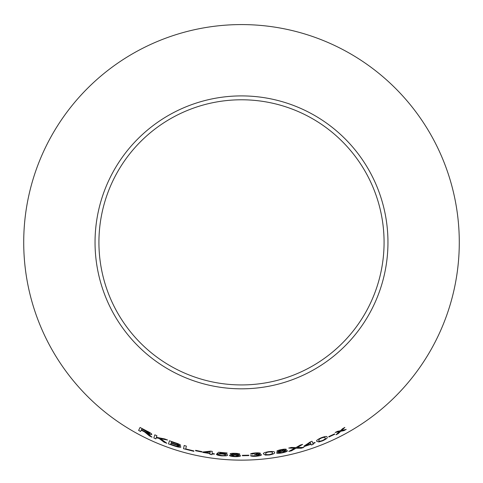<?xml version="1.0" encoding="UTF-8"?>
<svg xmlns="http://www.w3.org/2000/svg" width="483" height="483" viewBox="0 0 483 483"><rect width="100%" height="100%" fill="white"/><g stroke="black" fill="none" stroke-linecap="round" stroke-linejoin="round"><path stroke-width="0.72" d="M241.5 24.579A217.779 217.779 0 0 1 430.105 351.25A217.779 217.779 0 0 1 52.895 351.25A217.779 217.779 0 0 1 241.5 24.579M241.5 95.906A146.452 146.452 0 0 1 368.336 315.586A146.452 146.452 0 0 1 114.664 315.586A146.452 146.452 0 0 1 241.5 95.906M346.22 429.387L341.602 430.474L344.832 427.437L342.64 428.638L340.358 430.794L337.532 431.325L335.196 432.496L339.446 431.627L335.993 434.76L338.257 433.625L340.702 431.307L343.974 430.631L346.22 429.387M334.731 434.265L334.544 433.903L328.718 436.638L328.905 436.994L334.731 434.265M316.782 441.323L318.865 441.957L322.584 440.84C326.375 439.041 327.872 437.803 327.063 437.121C327.178 436.095 325.258 436.3 321.304 437.737C317.482 439.47 315.973 440.665 316.782 441.323M301.211 448.224L303.879 447.433L297.25 447.53L302.606 444.39L300.257 445.085L295.976 447.56L291.352 447.457L288.749 448.073L294.769 448.218L288.816 451.424L291.448 450.808L296.019 448.218L301.211 448.224L303.873 447.403M312.833 443.237L312.024 441.269L310.412 441.836L303.849 446.232L303.994 446.576L311.004 444.275L311.306 445L313.274 444.306L312.978 443.581L315.133 442.796L314.988 442.452L312.833 443.237M286.425 449.425C285.942 448.979 284.258 449.033 281.372 449.601C278.51 450.156 276.982 450.717 276.789 451.297L279.47 451.502L276.493 452.873C277 453.452 278.92 453.44 282.253 452.837C285.55 452.142 287.288 451.442 287.482 450.73L284.143 450.585L286.425 449.425M263.489 453.954L265.33 455.095L269.206 454.968C273.336 454.195 275.093 453.38 274.477 452.523C274.851 451.557 272.955 451.267 268.777 451.647C264.642 452.348 262.879 453.12 263.489 453.954M255.459 452.939C252.639 453.145 250.973 453.525 250.472 454.074L255.549 453.265L258.387 453.567L254.481 454.751L259.335 454.98L255.936 455.934L250.466 455.656C251.051 456.23 252.887 456.435 255.966 456.266C259.377 455.964 261.237 455.469 261.532 454.775L258.272 454.249L260.518 453.392C260.059 452.897 258.375 452.746 255.459 452.939M248.811 455.602L248.805 455.197L242.394 455.324L242.4 455.729L248.811 455.602L248.805 455.167M239.9 454.249C239.532 453.706 237.884 453.392 234.949 453.308C232.039 453.223 230.421 453.44 230.095 453.96L232.649 454.745L229.443 455.427C229.799 456.103 231.665 456.513 235.052 456.658C238.415 456.701 240.268 456.405 240.625 455.753L237.407 454.877L239.9 454.249M219.294 453.579L220.272 452.794L227.028 453.368L227.058 452.988L218.648 452.239L216.867 453.736L221.914 453.99C224.245 454.231 225.428 454.581 225.464 455.034C225.38 455.505 224.16 455.668 221.818 455.529L216.438 454.382C216.897 455.04 218.678 455.535 221.788 455.861L226.267 455.825L227.674 455.155C227.523 454.509 225.803 454.02 222.5 453.688L219.294 453.579L220.272 452.794M212.091 453.501L212.279 451.382L210.594 451.14L202.757 452.016L202.727 452.384L209.99 453.573L209.924 454.358L211.989 454.648L212.061 453.869L214.331 454.165L214.361 453.797L212.091 453.501M201.828 452.01L201.906 451.617L195.627 450.331L195.549 450.73L201.828 452.01L201.912 451.581M184.168 445.501L183.528 448.725L193.828 451.327L193.906 450.947L185.774 448.936L186.341 446.099L184.168 445.501M175.528 442.857L169.491 440.78L168.476 443.901L174.611 446.014C178.142 447.192 180.262 447.524 180.968 447.004L178.155 445.314L180.642 445.35C180.328 444.65 178.619 443.823 175.528 442.857M166.852 443.261L160.513 438.697L167.577 440.031L164.721 438.944L156.395 437.29L156.903 435.732L154.844 434.833L153.823 437.966L155.882 438.872L156.232 437.785L158.961 438.371L164.075 442.211L166.852 443.261M147.732 434.362L149.452 435.956L152.024 437.157L147.098 433.148C149.73 434.368 151.3 434.791 151.819 434.422C151.68 433.656 149.996 432.502 146.754 430.975L140.058 427.467L138.603 430.419L140.589 431.488L141.241 430.178L144.671 431.983L149.452 435.956M241.5 99.782A142.576 142.576 0 0 1 364.973 313.648A142.576 142.576 0 0 1 118.027 313.648A142.576 142.576 0 0 1 241.5 99.782M141.241 430.178L144.683 431.953L147.744 434.332M149.47 435.926L152.036 437.127M151.831 434.392C151.318 434.76 149.742 434.338 147.116 433.118L147.098 433.148M140.076 427.437L138.603 430.419M138.615 430.389L140.607 431.458M141.887 428.862L146.693 431.307L149.718 433.426C149.144 433.619 147.804 433.166 145.709 432.074L141.404 429.84L141.887 428.862L149.718 433.426M156.232 437.785L158.973 438.341L164.087 442.18L166.864 443.231M167.589 439.995L160.513 438.697M154.856 434.797L153.823 437.966M153.835 437.936L155.894 438.842M169.503 440.744L168.476 443.901M168.489 443.871L174.611 446.014M174.623 445.984C178.149 447.161 180.268 447.487 180.974 446.974M180.654 445.32L178.155 445.314M171.495 441.903L174.725 442.965C176.983 443.629 178.245 444.215 178.517 444.716L176.718 444.656L171.193 442.845L171.495 441.903L174.713 442.996C176.971 443.66 178.233 444.245 178.511 444.752M171.073 443.213L174.804 444.445C177.158 445.151 178.475 445.767 178.746 446.298L176.186 446.105L170.722 444.288L171.073 443.213L174.792 444.481C177.152 445.187 178.462 445.803 178.734 446.328M184.18 445.471L183.528 448.725M183.534 448.695L193.834 451.291M195.639 450.301L195.561 450.693L201.834 451.979M202.763 451.979L202.727 452.384M202.733 452.354L209.99 453.573M209.996 453.543L209.924 454.358M209.93 454.322L211.995 454.618M214.337 454.135L212.061 453.869M204.774 452.372L210.159 451.702L210.02 453.205L204.774 452.372L210.153 451.732L210.02 453.205M220.278 452.764L227.028 453.368M227.028 453.338L227.058 452.951M216.873 453.7L218.811 454.002M218.811 453.966L221.914 453.99M221.92 453.954C224.251 454.195 225.434 454.545 225.47 454.998L225.464 455.034M216.444 454.346C216.903 455.01 218.684 455.499 221.788 455.825L221.788 455.861M221.788 455.825L226.267 455.825M226.267 455.795L227.674 455.119M237.407 454.877L239.9 454.219M230.101 453.923L232.649 454.745M229.449 455.391C229.799 456.067 231.665 456.477 235.052 456.622L235.052 456.658M235.052 456.622C238.415 456.67 240.268 456.369 240.625 455.717M232.226 454.044L234.98 453.603L237.757 454.189L235.022 454.666L232.226 454.044L234.98 453.64L237.757 454.225M231.586 455.529L234.967 454.962L238.487 455.704L235.064 456.326L231.586 455.529L234.967 454.998L238.487 455.741M242.394 455.288L242.4 455.692L248.811 455.572M250.472 454.044L252.561 454.044M252.561 454.008L255.549 453.265M255.543 453.235L258.387 453.567M254.481 454.714L255.948 454.606M255.942 454.575L259.335 454.98M250.466 455.62C251.051 456.194 252.887 456.399 255.966 456.23L255.966 456.266M255.966 456.23C259.377 455.934 261.231 455.439 261.532 454.738M260.518 453.356L258.272 454.249M263.483 453.923L265.33 455.095M265.324 455.058L269.206 454.968M269.2 454.932C273.33 454.159 275.087 453.344 274.471 452.493M265.62 453.718L266.544 452.462L268.789 451.949C271.621 451.786 272.804 452.076 272.352 452.812L272.358 452.843C272.98 453.44 271.911 454.038 269.164 454.636C266.344 454.763 265.161 454.455 265.62 453.718L266.55 452.499L268.796 451.979C271.621 451.822 272.81 452.106 272.358 452.843M284.143 450.585L286.419 449.395M276.783 451.267L279.47 451.502M276.487 452.837C276.994 453.416 278.914 453.404 282.247 452.806L282.253 452.837M282.247 452.806C285.544 452.112 287.282 451.406 287.476 450.699M278.884 450.911L281.474 449.878L284.324 449.842L281.764 450.905L278.884 450.911L281.48 449.915L284.33 449.872M278.613 452.505L281.788 451.2L285.393 451.152L282.193 452.511L278.613 452.505L281.794 451.237L285.399 451.188M303.843 446.201L303.994 446.576M303.982 446.546L311.004 444.275M310.992 444.239L311.306 445M311.293 444.97L313.262 444.275M315.121 442.766L312.978 443.581M305.811 445.616L310.285 442.531L310.865 443.931L305.811 445.616L310.297 442.561L310.865 443.931M288.81 451.388L291.442 450.772L296.013 448.188L301.205 448.194M302.593 444.36L297.25 447.53M288.737 448.043L294.769 448.218M316.77 441.293L318.865 441.957M318.852 441.921L322.584 440.84M322.572 440.804C326.363 439.011 327.854 437.773 327.045 437.091M318.78 440.55L319.354 439.101L321.394 438.027C324.099 437.139 325.325 437.115 325.077 437.948L325.089 437.978C325.844 438.395 324.968 439.246 322.457 440.532C319.758 441.371 318.532 441.377 318.78 440.55L319.366 439.132L321.412 438.057C324.111 437.175 325.337 437.145 325.089 437.978M328.706 436.608L328.893 436.964L334.719 434.235M335.981 434.73L338.245 433.595L340.69 431.277L343.956 430.601L346.208 429.363M344.82 427.407L341.602 430.474M335.178 432.466L339.446 431.627"/></g></svg>
